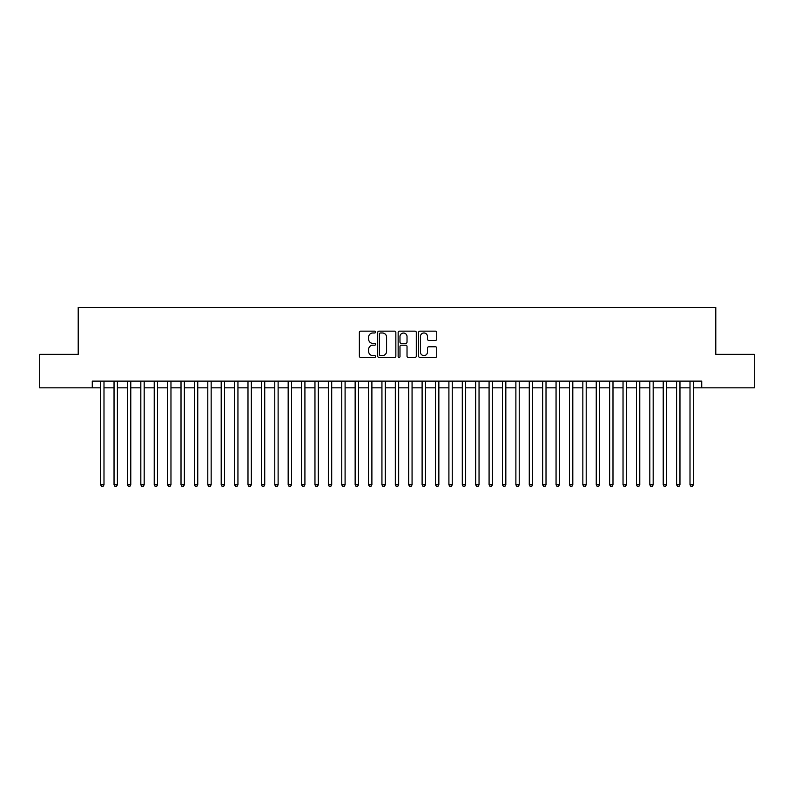 <?xml version="1.0" encoding="UTF-8"?>
<svg xmlns="http://www.w3.org/2000/svg" width="794" height="794" viewBox="0 0 794 794"><rect width="100%" height="100%" fill="white"/><g stroke="black" fill="none" stroke-linecap="round" stroke-linejoin="round"><path stroke-width="1.19" d="M375.572 332.061A0.923 0.923 0 0 0 374.649 331.148L360.684 331.148A1.31 1.31 0 0 0 359.364 332.458L359.364 356.129A1.31 1.31 0 0 0 360.684 357.439L374.649 357.439A0.923 0.923 0 0 0 375.572 356.516A0.923 0.923 0 0 0 374.649 355.603L372.843 355.603A4.208 4.208 0 0 1 368.634 351.395L368.634 349.42A4.208 4.208 0 0 1 372.843 345.211L374.649 345.211A0.923 0.923 0 0 0 375.572 344.288A0.923 0.923 0 0 0 374.649 343.375L372.843 343.375A4.208 4.208 0 0 1 368.634 339.167L368.634 337.192A4.208 4.208 0 0 1 372.843 332.984L374.649 332.984A0.923 0.923 0 0 0 375.572 332.061M435.42 340.418A1.31 1.31 0 0 0 436.74 339.098L436.74 332.458A1.31 1.31 0 0 0 435.42 331.148L419.907 331.148A1.31 1.31 0 0 0 418.597 332.458L418.597 356.129A1.31 1.31 0 0 0 419.907 357.439L435.42 357.439A1.31 1.31 0 0 0 436.74 356.129L436.74 348.109A1.31 1.31 0 0 0 435.42 346.789L428.78 346.789A1.31 1.31 0 0 0 427.47 348.109L427.47 352.079A3.513 3.513 0 0 1 423.956 355.603A3.513 3.513 0 0 1 420.433 352.079L420.433 336.507A3.513 3.513 0 0 1 423.956 332.984A3.513 3.513 0 0 1 427.47 336.507L427.47 339.098A1.31 1.31 0 0 0 428.78 340.418L435.42 340.418M92.273 387.829L39.7 387.829L39.7 354.342L78.209 354.342L78.209 307.457L715.791 307.457L715.791 354.342L754.3 354.342L754.3 387.829L701.727 387.829L701.727 381.13L92.273 381.13L92.273 387.829L100.649 387.829M395.849 332.458A1.31 1.31 0 0 0 394.539 331.148L379.016 331.148A1.31 1.31 0 0 0 377.706 332.458L377.706 356.129A1.31 1.31 0 0 0 379.016 357.439L394.539 357.439A1.31 1.31 0 0 0 395.849 356.129L395.849 332.458M399.461 331.148L414.984 331.148A1.31 1.31 0 0 1 416.294 332.458L416.294 356.129A1.31 1.31 0 0 1 414.984 357.439L408.344 357.439A1.31 1.31 0 0 1 407.024 356.129L407.024 346.531A1.31 1.31 0 0 0 405.714 345.211L401.307 345.211A1.31 1.31 0 0 0 399.987 346.531L399.987 356.516A0.923 0.923 0 0 1 399.074 357.439A0.923 0.923 0 0 1 398.151 356.516L398.151 332.458A1.31 1.31 0 0 1 399.461 331.148M103.994 387.829L114.038 387.829M117.393 387.829L127.437 387.829M130.782 387.829L140.826 387.829M144.18 387.829L154.225 387.829M157.569 387.829L167.613 387.829M170.968 387.829L181.012 387.829M184.357 387.829L194.411 387.829M197.756 387.829L207.8 387.829M211.154 387.829L221.198 387.829M224.543 387.829L234.587 387.829M237.942 387.829L247.986 387.829M251.331 387.829L261.385 387.829M264.73 387.829L274.774 387.829M278.118 387.829L288.172 387.829M291.517 387.829L301.561 387.829M304.916 387.829L314.96 387.829M318.305 387.829L328.349 387.829M331.703 387.829L341.748 387.829M345.092 387.829L355.146 387.829M358.491 387.829L368.535 387.829M371.89 387.829L381.934 387.829M385.279 387.829L395.323 387.829M398.677 387.829L408.721 387.829M412.066 387.829L422.11 387.829M425.465 387.829L435.509 387.829M438.854 387.829L448.908 387.829M452.252 387.829L462.297 387.829M465.651 387.829L475.695 387.829M479.04 387.829L489.084 387.829M492.439 387.829L502.483 387.829M505.828 387.829L515.882 387.829M519.226 387.829L529.27 387.829M532.615 387.829L542.669 387.829M546.014 387.829L556.058 387.829M559.413 387.829L569.457 387.829M572.802 387.829L582.846 387.829M586.2 387.829L596.244 387.829M599.589 387.829L609.643 387.829M612.988 387.829L623.032 387.829M626.387 387.829L636.431 387.829M639.775 387.829L649.82 387.829M653.174 387.829L663.218 387.829M666.563 387.829L676.607 387.829M679.962 387.829L690.006 387.829M693.351 387.829L701.727 387.829M380.465 332.984A0.923 0.923 0 0 0 379.542 333.907L379.542 354.68A0.923 0.923 0 0 0 380.465 355.603L382.371 355.603A4.208 4.208 0 0 0 386.579 351.395L386.579 337.192A4.208 4.208 0 0 0 382.371 332.984L380.465 332.984M407.024 336.567A3.513 3.513 0 0 0 403.511 333.053A3.513 3.513 0 0 0 399.987 336.567L399.987 342.055A1.31 1.31 0 0 0 401.307 343.375L405.714 343.375A1.31 1.31 0 0 0 407.024 342.055L407.024 336.567M103.994 381.13L103.994 484.797L100.649 484.797L100.649 381.13M103.994 484.797L102.992 486.543L101.652 486.543L100.649 484.797M117.393 381.13L117.393 484.797L114.038 484.797L114.038 381.13M117.393 484.797L116.381 486.543L115.041 486.543L114.038 484.797M130.782 381.13L130.782 484.797L127.437 484.797L127.437 381.13M130.782 484.797L129.779 486.543L128.439 486.543L127.437 484.797M144.18 381.13L144.18 484.797L140.826 484.797L140.826 381.13M144.18 484.797L143.168 486.543L141.838 486.543L140.826 484.797M157.569 381.13L157.569 484.797L154.225 484.797L154.225 381.13M157.569 484.797L156.567 486.543L155.227 486.543L154.225 484.797M170.968 381.13L170.968 484.797L167.613 484.797L167.613 381.13M170.968 484.797L169.966 486.543L168.626 486.543L167.613 484.797M184.357 381.13L184.357 484.797L181.012 484.797L181.012 381.13M184.357 484.797L183.354 486.543L182.015 486.543L181.012 484.797M197.756 381.13L197.756 484.797L194.411 484.797L194.411 381.13M197.756 484.797L196.753 486.543L195.413 486.543L194.411 484.797M211.154 381.13L211.154 484.797L207.8 484.797L207.8 381.13M211.154 484.797L210.142 486.543L208.802 486.543L207.8 484.797M224.543 381.13L224.543 484.797L221.198 484.797L221.198 381.13M224.543 484.797L223.541 486.543L222.201 486.543L221.198 484.797M237.942 381.13L237.942 484.797L234.587 484.797L234.587 381.13M237.942 484.797L236.94 486.543L235.6 486.543L234.587 484.797M251.331 381.13L251.331 484.797L247.986 484.797L247.986 381.13M251.331 484.797L250.328 486.543L248.988 486.543L247.986 484.797M264.73 381.13L264.73 484.797L261.385 484.797L261.385 381.13M264.73 484.797L263.727 486.543L262.387 486.543L261.385 484.797M278.118 381.13L278.118 484.797L274.774 484.797L274.774 381.13M278.118 484.797L277.116 486.543L275.776 486.543L274.774 484.797M291.517 381.13L291.517 484.797L288.172 484.797L288.172 381.13M291.517 484.797L290.515 486.543L289.175 486.543L288.172 484.797M304.916 381.13L304.916 484.797L301.561 484.797L301.561 381.13M304.916 484.797L303.904 486.543L302.564 486.543L301.561 484.797M318.305 381.13L318.305 484.797L314.96 484.797L314.96 381.13M318.305 484.797L317.302 486.543L315.962 486.543L314.96 484.797M331.703 381.13L331.703 484.797L328.349 484.797L328.349 381.13M331.703 484.797L330.701 486.543L329.361 486.543L328.349 484.797M345.092 381.13L345.092 484.797L341.748 484.797L341.748 381.13M345.092 484.797L344.09 486.543L342.75 486.543L341.748 484.797M358.491 381.13L358.491 484.797L355.146 484.797L355.146 381.13M358.491 484.797L357.489 486.543L356.149 486.543L355.146 484.797M371.89 381.13L371.89 484.797L368.535 484.797L368.535 381.13M371.89 484.797L370.877 486.543L369.538 486.543L368.535 484.797M385.279 381.13L385.279 484.797L381.934 484.797L381.934 381.13M385.279 484.797L384.276 486.543L382.936 486.543L381.934 484.797M398.677 381.13L398.677 484.797L395.323 484.797L395.323 381.13M398.677 484.797L397.665 486.543L396.335 486.543L395.323 484.797M412.066 381.13L412.066 484.797L408.721 484.797L408.721 381.13M412.066 484.797L411.064 486.543L409.724 486.543L408.721 484.797M425.465 381.13L425.465 484.797L422.11 484.797L422.11 381.13M425.465 484.797L424.462 486.543L423.123 486.543L422.11 484.797M438.854 381.13L438.854 484.797L435.509 484.797L435.509 381.13M438.854 484.797L437.851 486.543L436.511 486.543L435.509 484.797M452.252 381.13L452.252 484.797L448.908 484.797L448.908 381.13M452.252 484.797L451.25 486.543L449.91 486.543L448.908 484.797M465.651 381.13L465.651 484.797L462.297 484.797L462.297 381.13M465.651 484.797L464.639 486.543L463.299 486.543L462.297 484.797M479.04 381.13L479.04 484.797L475.695 484.797L475.695 381.13M479.04 484.797L478.038 486.543L476.698 486.543L475.695 484.797M492.439 381.13L492.439 484.797L489.084 484.797L489.084 381.13M492.439 484.797L491.436 486.543L490.097 486.543L489.084 484.797M505.828 381.13L505.828 484.797L502.483 484.797L502.483 381.13M505.828 484.797L504.825 486.543L503.485 486.543L502.483 484.797M519.226 381.13L519.226 484.797L515.882 484.797L515.882 381.13M519.226 484.797L518.224 486.543L516.884 486.543L515.882 484.797M532.615 381.13L532.615 484.797L529.27 484.797L529.27 381.13M532.615 484.797L531.613 486.543L530.273 486.543L529.27 484.797M546.014 381.13L546.014 484.797L542.669 484.797L542.669 381.13M546.014 484.797L545.012 486.543L543.672 486.543L542.669 484.797M559.413 381.13L559.413 484.797L556.058 484.797L556.058 381.13M559.413 484.797L558.4 486.543L557.06 486.543L556.058 484.797M572.802 381.13L572.802 484.797L569.457 484.797L569.457 381.13M572.802 484.797L571.799 486.543L570.459 486.543L569.457 484.797M586.2 381.13L586.2 484.797L582.846 484.797L582.846 381.13M586.2 484.797L585.198 486.543L583.858 486.543L582.846 484.797M599.589 381.13L599.589 484.797L596.244 484.797L596.244 381.13M599.589 484.797L598.587 486.543L597.247 486.543L596.244 484.797M612.988 381.13L612.988 484.797L609.643 484.797L609.643 381.13M612.988 484.797L611.985 486.543L610.646 486.543L609.643 484.797M626.387 381.13L626.387 484.797L623.032 484.797L623.032 381.13M626.387 484.797L625.374 486.543L624.034 486.543L623.032 484.797M639.775 381.13L639.775 484.797L636.431 484.797L636.431 381.13M639.775 484.797L638.773 486.543L637.433 486.543L636.431 484.797M653.174 381.13L653.174 484.797L649.82 484.797L649.82 381.13M653.174 484.797L652.162 486.543L650.832 486.543L649.82 484.797M666.563 381.13L666.563 484.797L663.218 484.797L663.218 381.13M666.563 484.797L665.561 486.543L664.221 486.543L663.218 484.797M679.962 381.13L679.962 484.797L676.607 484.797L676.607 381.13M679.962 484.797L678.959 486.543L677.619 486.543L676.607 484.797M693.351 381.13L693.351 484.797L690.006 484.797L690.006 381.13M693.351 484.797L692.348 486.543L691.008 486.543L690.006 484.797"/></g></svg>

